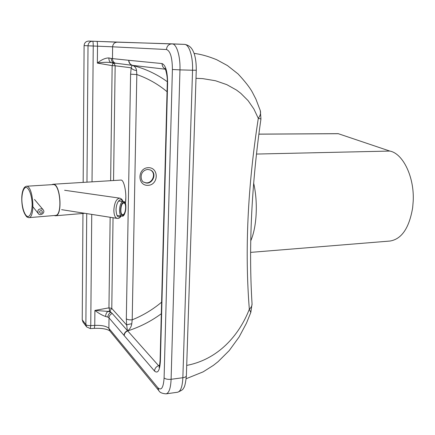 <?xml version="1.0" encoding="UTF-8"?>
<svg xmlns="http://www.w3.org/2000/svg" width="435" height="435" viewBox="0 0 435 435"><rect width="100%" height="100%" fill="white"/><g stroke="black" fill="none" stroke-linecap="round" stroke-linejoin="round"><path stroke-width="0.65" d="M86.723 213.601L85.869 324.592L82.231 319.785L82.993 322.079L86.576 326.837M82.231 319.785L82.954 213.46M83.167 182.39L84.102 45.593L88.017 45.795C88.316 42.934 89.849 41.401 92.617 41.205L88.626 41.086C85.902 41.276 84.39 42.782 84.102 45.593M260.255 110.49L260.299 110.637C260.962 113.046 260.299 115.612 258.303 118.347L260.946 118.945C251.479 185.31 248.516 246.977 252.05 303.935L252.05 303.935C252.115 305.745 251.212 307.507 249.331 309.22L250.799 312.482M196 78.316L202.813 78.637L215.537 80.752L226.825 84.651L236.504 90.067L240.756 93.291L248.086 100.626L253.877 108.978L258.303 118.347C247.656 187.072 244.671 250.696 249.331 309.22C238.994 335.798 217.761 359.5 186.707 365.405M131.778 323.771C129.233 324.124 127.531 324.553 126.677 325.054L127.422 330.725C125.334 331.666 124.198 333.226 124.029 335.407C124.263 333.145 125.514 331.579 127.776 330.714C130.011 329.018 131.343 326.701 131.778 323.771L132.202 319.828L136.829 74.543L130.592 74.2L126.324 318.801L126.677 325.054L111.779 308.415L109.805 310.954L108.043 311.389L94.906 310.421C98.729 313.363 102.312 315.391 105.667 316.506L107.913 317.099L109.027 317.876L154.517 371.055C154.757 368.488 156.116 366.694 158.596 365.677L112.23 313.472L111.001 312.314L108.043 311.389C106.45 312.471 105.656 314.179 105.667 316.506M107.913 317.099C108.027 314.858 109.06 313.265 111.001 312.314L109.805 310.954L108.951 307.855L94.906 310.421L94.759 325.38L90.752 325.619L91.741 214.39M154.517 371.055C157.851 373.872 159.814 370.5 160.401 360.941L160.107 360.234C159.678 365.057 159.302 367.417 158.976 367.314M159.362 366.259L158.596 365.677L159.58 365.356M160.401 360.941L167.605 83.112L167.274 83.014L160.107 360.234M167.605 83.112C167.535 71.666 165.686 65.152 162.065 63.564C162.114 66.028 163.158 67.827 165.202 68.953M162.065 63.564L128.695 60.291C128.798 62.76 129.945 64.434 132.137 65.315L165.333 69.209M108.886 57.931C105.308 57.953 101.464 59.677 97.348 63.102L112.154 65.625L113.138 63.075L114.421 63.227C112.388 62.515 111.338 60.933 111.273 58.475L108.886 57.931C108.821 60.449 109.615 62.015 111.278 62.635L132.137 65.315L131.196 67.806L130.592 74.2M92.03 181.846L93.237 46.012L97.516 46.181L97.348 63.102C102.638 62.221 107.282 62.069 111.278 62.635L114.253 63.679L115.155 65.783L131.196 67.806C132.066 69.247 133.849 70.16 136.536 70.546C136.182 67.914 134.845 66.202 132.512 65.402C130.136 64.608 128.863 62.906 128.695 60.291L111.273 58.475M167.045 91.698C158.128 84.211 148.052 78.49 136.829 74.543L136.536 70.546M126.324 318.801C127.417 319.671 129.374 320.013 132.202 319.828C142.946 315.5 152.745 309.611 161.608 302.167M144.028 182.145C151.239 185.984 157.595 173.434 150.222 169.916M26.927 216.994L28.71 217.669C35.686 217.978 33.147 184.962 26.29 186.251L24.626 187.175C22.669 189.698 21.706 193.76 21.75 199.36C21.946 207.636 23.669 213.509 26.927 216.994M28.71 217.669L55.408 215.423C62.798 215.684 60.324 183.298 53.048 184.598L26.29 186.251M51.819 184.674L53.026 184.25C60.47 182.917 62.993 216.043 55.441 215.776L54.185 215.526M125.389 203.401C126.993 193.907 124.111 179.329 120.865 180.074L53.026 184.25M122.974 201.481C122.327 199.567 121.234 198.452 119.69 198.148L119.69 198.148C116.384 198.708 114.438 202.672 113.85 210.051C113.937 214.966 115.063 217.739 117.222 218.386L117.249 218.392M121.153 206.891L120.789 210.263M123.426 203.085L123.85 203.036C126.933 203.074 125.644 215.211 122.621 214.64C119.804 214.678 120.566 203.7 123.426 203.085M250.734 240.849C256.802 227.124 258.124 202.324 253.632 183.037M389.939 241.05L389.967 241.044C401.625 239.174 409.188 228.081 412.652 207.761L413.201 201.215C414.495 176.991 402.951 153.419 389.814 151.065L338.191 133.659M389.814 151.065L256.443 154.055M177.649 392.223L166.088 393.854C169.014 393.066 170.689 388.216 171.102 379.298L182.858 377.727C182.412 386.59 180.672 391.424 177.649 392.223C181.531 390.559 183.401 389.303 183.266 388.45C184.592 387.514 185.631 383.295 186.376 375.802L196.261 70.225L192.547 70.231L182.858 377.727C185.044 377.384 186.213 376.743 186.376 375.802L186.376 375.769M172.129 43.859L184.456 44.375C189.094 44.212 193.086 56.61 192.547 70.231L179.97 69.877C180.465 56.164 176.588 43.69 172.097 43.859L172.015 43.853C168.731 44.104 166.877 45.99 166.464 49.519C170.319 50.884 172.298 57.54 172.401 69.491L164.093 377.895C165.512 379.124 167.845 379.592 171.102 379.298L179.97 69.877L172.401 69.491M125.416 203.471L125.824 197.664M110.153 217.277L108.951 307.855L111.779 308.415L113.04 217.728M113.557 180.52L115.155 65.783L112.154 65.625L110.637 180.704M117.205 42.168L92.666 41.205C93.036 41.504 93.226 43.108 93.237 46.012L88.017 45.795L86.967 182.156M90.344 328.594L86.636 326.924L85.869 324.592C86.652 325.358 88.283 325.695 90.752 325.619L90.344 328.594L94.341 328.349C101.589 328.093 106.716 328.909 109.723 330.796M171.961 43.853L117.249 42.168C114.481 42.369 112.937 43.913 112.627 46.811L97.516 46.181C97.505 43.282 97.309 41.684 96.929 41.379L92.671 41.205M164.093 377.895C163.435 387.688 161.352 390.962 157.851 387.71L108.886 328.343C106.472 326.136 101.763 325.152 94.759 325.38L94.341 328.349M157.851 387.71L158.824 390.625C159.699 392.473 162.125 393.55 166.088 393.854M115.743 63.407C113.665 62.58 112.573 61.009 112.469 58.692L112.627 46.811L166.464 49.519M112.23 313.472C110.251 314.342 109.18 315.81 109.027 317.876L108.886 328.343L109.75 330.834L158.753 390.538M161.309 313.733C151.097 321.247 139.95 326.951 127.879 330.839C125.628 331.72 124.399 333.313 124.203 335.624M128.885 60.291C129.01 62.906 130.255 64.608 132.621 65.402C145.344 68.757 156.899 74.184 167.29 81.698M148.313 167.682C137.416 167.845 137.079 185.821 147.927 185.348C158.693 185.103 159.139 167.372 148.313 167.682M147.623 169.416L150.385 169.987C158.204 173.293 151.674 186.474 144.29 182.292C140.576 182.156 138.537 170.77 147.726 169.438L150.385 169.987M21.837 199.453C22.044 192.64 23.327 188.616 25.687 187.376C28.813 187.121 31.994 195.484 32.163 204.64C31.902 211.627 30.57 215.624 28.161 216.635C25.018 216.565 22.011 208.289 21.837 199.453M41.7 210.605C42.918 212.334 42.429 213.221 40.232 213.264C39.009 211.535 39.498 210.649 41.7 210.605M42.184 208.979C38.465 208.604 37.176 210.127 38.307 213.552C39.754 216.44 46.018 213.036 43.07 209.659L42.184 208.979M43.157 209.762L34.501 199.48M120.973 215.934C118.086 218.37 116.444 216.38 116.053 209.964C116.02 202.471 120.664 196.625 122.659 201.448M122.8 201.579C119.217 202.324 118.255 216.07 121.789 216.021C125.546 218.397 127.928 200.611 123.328 201.519L122.8 201.579M123.448 202.367C126.922 201.215 126.52 214.123 123.061 215.298C119.549 216.635 119.935 203.417 123.448 202.367M258.858 134.165L338.452 133.703M96.929 41.379L184.456 44.375C188.534 44.952 191.46 47.284 193.232 51.379C194.391 53.614 196.375 59.513 196.261 70.225M194.053 53.391C200.845 54.212 208.398 56.327 216.717 59.725L227.423 65.549L238.075 73.939C244.894 81.285 249.603 87.272 252.186 91.905L255.921 99.153L260.299 110.637L260.946 118.94M186.185 378.711L203.156 371.849L213.367 365.384L218.093 361.664L229.229 350.577L239.125 336.962L246.438 323.221L250.816 312.439L252.05 303.935M165.017 68.632C165.083 67.675 167.801 75.717 167.274 83.014M84.809 213.302L55.441 215.776M32.152 205.82L38.307 213.552M61.623 209.665L117.222 218.386C118.527 218.74 119.891 217.93 121.311 215.967M64.608 190.269L119.69 198.148M123.328 201.519L118.537 201.035M121.789 216.021L117.042 215.51M338.207 133.659L258.863 134.121M250.62 252.382L389.967 241.044"/></g></svg>
